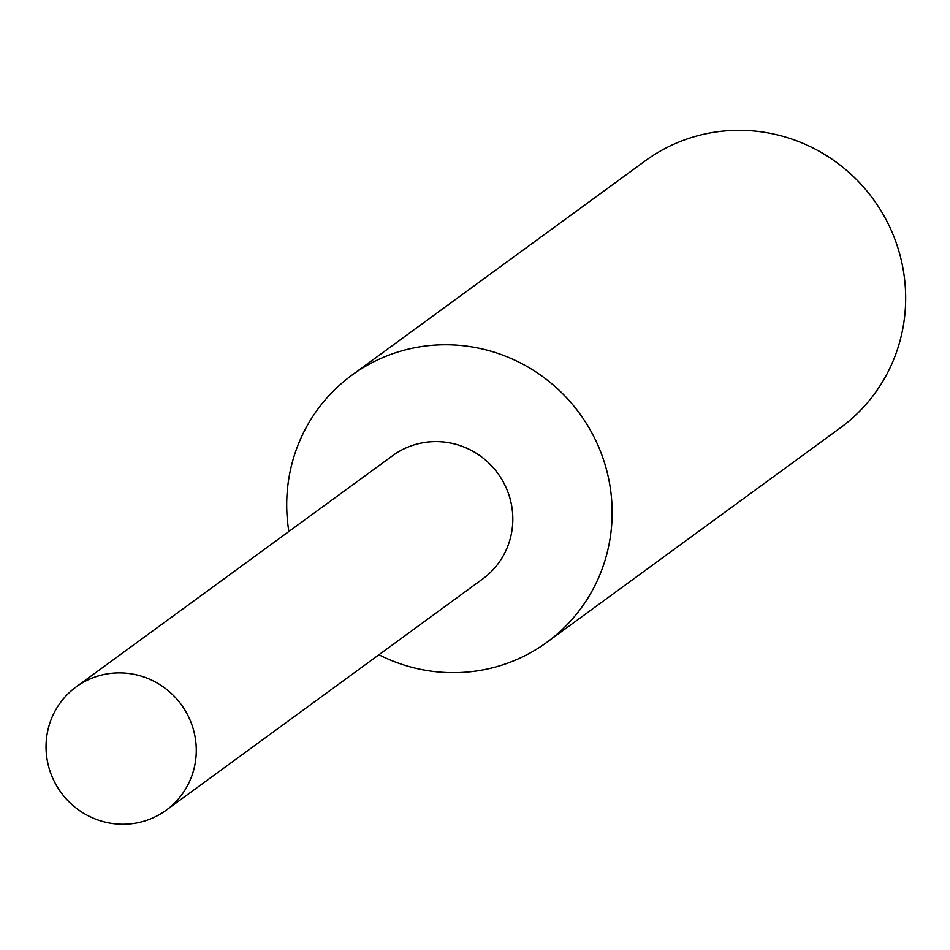 <?xml version="1.0" encoding="UTF-8"?>
<svg xmlns="http://www.w3.org/2000/svg" width="950" height="950" viewBox="0 0 950 950"><rect width="100%" height="100%" fill="white"/><g stroke="black" fill="none" stroke-linecap="round" stroke-linejoin="round"><path stroke-width="1.43" d="M378.931 654.752A165.348 161.298 -126.2 0 0 546.974 642.224A165.348 161.298 -126.2 0 0 608.974 480.296A165.348 161.298 -126.2 0 0 351.892 375.202A165.348 161.298 -126.2 0 0 288.871 531.489M482.006 579.441A76.332 74.468 -126.2 0 0 511.361 504.165A76.332 74.468 -126.2 0 0 391.946 456.178M546.974 642.224L840.501 427.761A165.348 161.298 -126.2 0 0 902.5 265.846A165.348 161.298 -126.2 0 0 645.406 160.752L351.892 375.202M47.5 761.674A76.332 74.468 -126.2 0 0 166.191 810.196A76.332 74.468 -126.2 0 0 194.821 735.443A76.332 74.468 -126.2 0 0 76.131 686.921A76.332 74.468 -126.2 0 0 47.5 761.674M166.191 810.196L482.731 578.918A76.332 74.456 -126.2 0 0 511.349 504.165A76.332 74.456 -126.2 0 0 392.671 455.656L76.131 686.921"/></g></svg>
